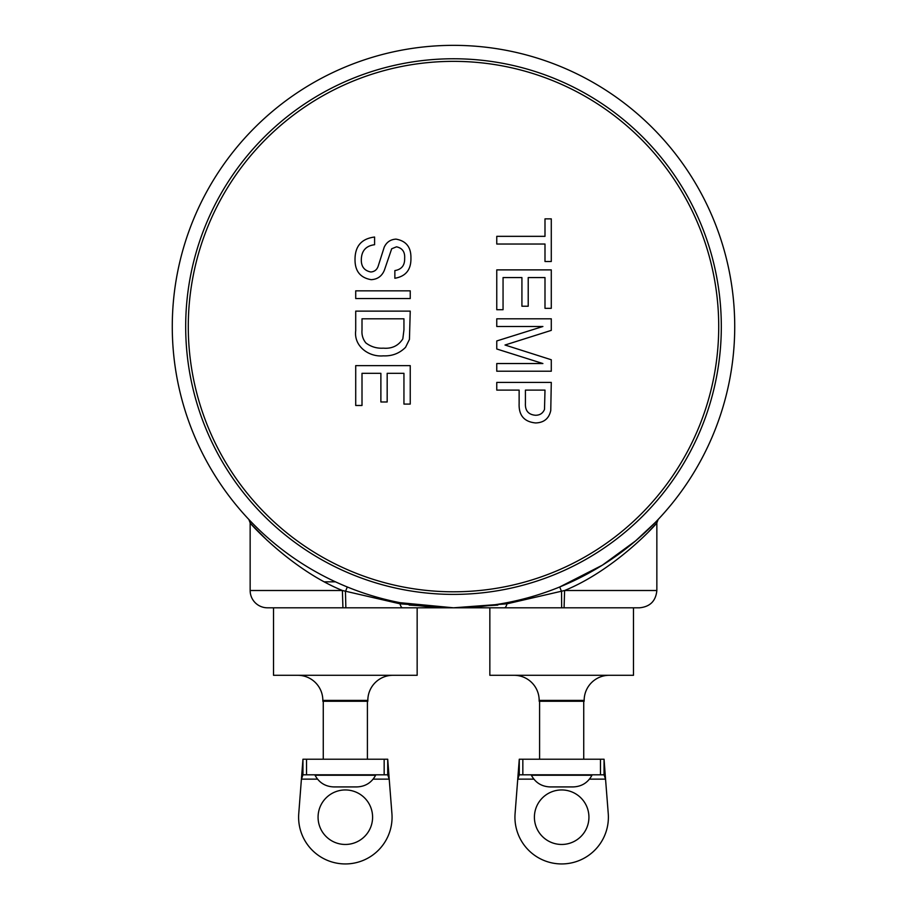 <?xml version="1.0" encoding="UTF-8"?>
<svg xmlns="http://www.w3.org/2000/svg" width="907" height="907" viewBox="0 0 907 907"><rect width="100%" height="100%" fill="white"/><g stroke="black" fill="none" stroke-linecap="round" stroke-linejoin="round"><path stroke-width="1.36" d="M588.926 817.207A27.255 27.255 0 0 0 561.66 789.952A27.255 27.255 0 0 0 534.404 817.207A27.255 27.255 0 0 0 561.66 844.462A27.255 27.255 0 0 0 588.926 817.207M514.938 817.207A46.722 46.722 0 0 0 561.66 863.94A46.722 46.722 0 0 0 608.246 813.556L605.547 779.136L604.051 774.805L519.28 774.805L519.28 759.227L515.085 813.556A46.722 46.722 0 0 0 514.938 817.207M589.471 779.136L605.547 779.136L604.051 759.227L519.28 759.227M604.051 759.227L604.051 774.805M519.28 774.805L517.784 779.136L533.86 779.136M372.596 817.207A27.255 27.255 0 0 0 345.34 789.952A27.255 27.255 0 0 0 318.074 817.207A27.255 27.255 0 0 0 345.34 844.462A27.255 27.255 0 0 0 372.596 817.207M298.607 817.207A46.722 46.722 0 0 0 345.34 863.94A46.722 46.722 0 0 0 391.915 813.556L389.216 779.136L387.72 774.805L302.949 774.805L302.949 759.227L298.754 813.556A46.722 46.722 0 0 0 298.607 817.207M373.14 779.136L389.216 779.136L387.72 759.227L302.949 759.227M387.72 759.227L387.72 774.805M302.949 774.805L301.453 779.136L317.529 779.136M648.822 531.525L656.849 522.908L656.849 590.502C655.829 601.012 650.058 606.772 639.537 607.803L564.075 607.803L564.608 590.502L656.849 590.502M267.463 607.803A17.301 17.301 0 0 1 250.151 590.502L342.392 590.502C293.38 570.548 251.908 525.777 250.151 522.908C251.783 525.584 293.12 570.412 342.392 590.502L342.925 607.803L267.463 607.803L273.517 607.803L273.517 675.296L417.152 675.296L417.152 607.803M639.537 607.803L633.483 607.803L633.483 675.296L489.848 675.296L489.848 607.803L504.451 607.803L453.5 607.803A281.227 281.227 0 0 0 734.727 326.577A281.227 281.227 0 0 0 453.5 45.35A281.227 281.227 0 0 0 172.273 326.577A281.227 281.227 0 0 0 453.5 607.803L507.013 603.813L564.608 590.502C613.824 570.424 655.092 525.731 656.849 522.908L658.131 519.496M609.255 675.296A25.09 25.09 0 0 0 584.165 700.397L584.165 701.258L539.166 701.258L539.166 700.397L584.165 700.397M514.076 675.296A25.09 25.09 0 0 1 539.166 700.397M550.152 786.925L573.179 786.925C581.648 786.596 587.906 782.696 591.954 775.247L531.377 775.247C535.425 782.696 541.683 786.596 550.152 786.925M392.924 675.296A25.09 25.09 0 0 0 367.834 700.397L367.834 701.258L322.835 701.258L322.835 700.397L367.834 700.397M297.745 675.296A25.09 25.09 0 0 1 322.835 700.397M345.34 786.925L356.848 786.925C365.317 786.596 371.575 782.696 375.623 775.247L315.046 775.247C319.094 782.696 325.352 786.596 333.821 786.925L345.34 786.925M453.5 591.795A265.218 265.218 0 0 0 718.718 326.577A265.218 265.218 0 0 0 453.5 61.359A265.218 265.218 0 0 0 188.282 326.577A265.218 265.218 0 0 0 453.5 591.795M561.66 607.803L561.546 591.489L559.698 586.976L602.384 565.163L635.637 540.855L655.149 522.602M355.714 330.647L355.714 311.124L410.236 311.124L409.442 339.399L405.554 347.324C399.465 353.401 392.039 356.247 383.276 355.85C368.832 357.222 353.662 346.225 355.714 330.647M355.022 259.867C354.898 246.296 361.417 238.688 374.591 237.033L374.591 244.72C365.986 245.82 361.553 250.763 361.315 259.538C361.133 266.533 364.297 270.683 370.827 271.987C374.5 271.703 376.961 269.764 378.185 266.17L384.217 247.18C386.586 242.135 390.52 239.448 396.008 239.131C406.177 240.922 411.143 247.226 410.928 258.064C411.188 269.64 405.826 276.374 394.862 278.268L394.862 270.581C401.597 269.447 404.862 265.377 404.647 258.359C405.089 251.953 402.379 248.11 396.506 246.817L391.688 248.779L384.375 270.218C381.915 276.17 377.527 279.322 371.19 279.673C360.419 277.837 355.034 271.227 355.022 259.867M496.764 326.497L496.764 318.81L551.286 318.81L551.286 330.375L505.018 345.023L551.286 359.762L551.286 371.224L496.764 371.224L496.764 363.537L542.896 363.537L496.764 348.991L496.764 340.953L542.896 326.497L496.764 326.497M496.764 244.028L496.764 236.342L544.994 236.342L544.994 218.87L551.286 218.87L551.286 261.499L544.994 261.499L544.994 244.028L496.764 244.028M496.764 309.718L496.764 269.889L551.286 269.889L551.286 308.323L544.994 308.323L544.994 277.576L528.214 277.576L528.214 306.226L521.922 306.226L521.922 277.576L503.056 277.576L503.056 309.718L496.764 309.718M496.764 390.101L496.764 382.414L551.286 382.414L550.764 410.52C548.996 418.558 543.951 422.696 535.606 422.945C524.121 421.823 518.634 415.327 519.133 403.456L519.133 390.101L496.764 390.101M355.714 298.539L355.714 290.852L410.236 290.852L410.236 298.539L355.714 298.539M355.714 405.474L355.714 365.634L410.236 365.634L410.236 404.08L403.944 404.08L403.944 373.321L387.176 373.321L387.176 401.982L380.883 401.982L380.883 373.321L362.006 373.321L362.006 405.474L355.714 405.474M342.392 590.502L399.987 603.813L400.191 602.702L453.5 607.803L342.925 607.803M544.994 390.101L525.425 390.101L525.425 403.241C525.028 410.61 528.35 414.612 535.391 415.259C539.79 415.304 542.828 413.354 544.506 409.397L544.994 390.101M403.944 318.81L362.006 318.81L362.006 330.046C361.598 334.921 362.879 339.218 365.861 342.925C370.997 346.814 376.836 348.56 383.389 348.163C391.926 348.866 398.4 345.76 402.821 338.867L403.944 329.865L403.944 318.81M564.075 607.803L504.451 607.803A17.301 4.025 90 0 0 507.013 603.813L506.809 602.702M479.055 607.803L489.848 607.803M497.852 605.082L453.5 607.803L409.148 605.082M347.302 586.976L345.454 591.489L345.862 607.803M402.549 607.803A17.301 4.025 -90 0 1 399.987 603.813L453.5 607.803L426.823 606.534M427.945 607.803L453.5 607.803L479.724 606.579M248.869 519.496L250.151 522.908L252.237 525.221M252.497 525.504L267.316 540.504M324.729 581.841L335.488 581.841M522.84 774.805L522.84 759.227M600.479 774.805L600.479 759.227M306.521 774.805L306.521 759.227M384.16 774.805L384.16 759.227M453.5 58.762A267.814 267.814 0 0 0 185.686 326.577A267.814 267.814 0 0 0 453.5 594.391A267.814 267.814 0 0 0 721.314 326.577A267.814 267.814 0 0 0 453.5 58.762M539.597 759.227L539.597 701.258M367.403 759.227L367.403 701.258M323.266 759.227L323.266 701.258M583.734 759.227L583.734 701.258M250.151 522.908L250.151 590.502"/></g></svg>
